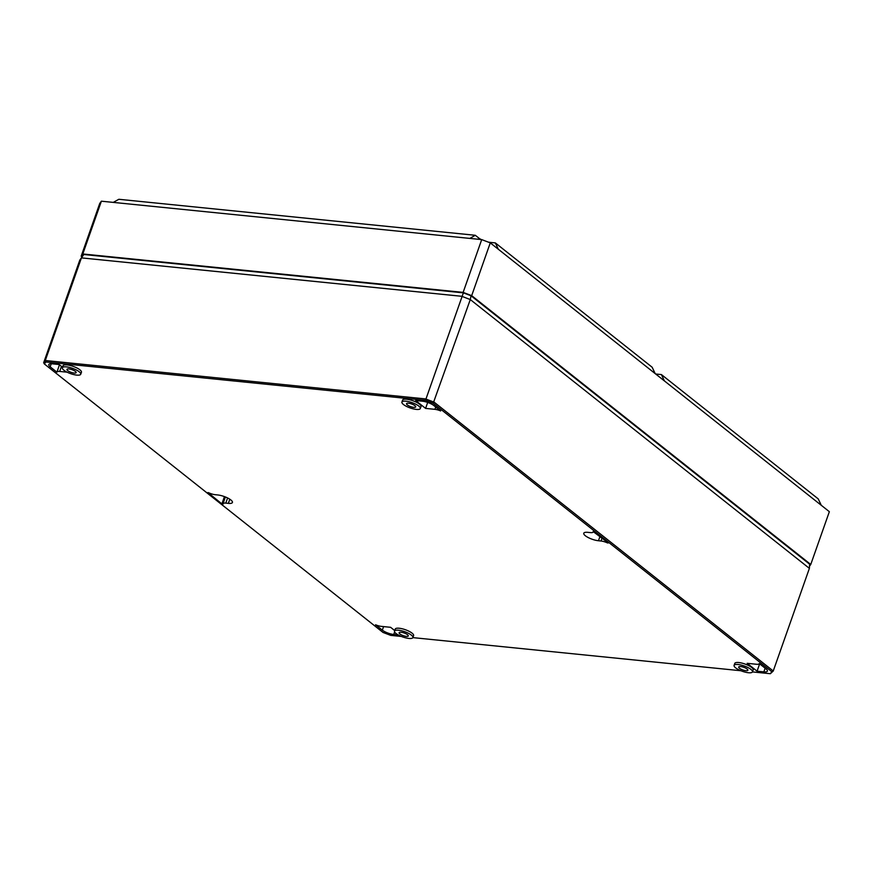 <?xml version="1.0" encoding="UTF-8"?>
<svg xmlns="http://www.w3.org/2000/svg" width="873" height="873" viewBox="0 0 873 873"><rect width="100%" height="100%" fill="white"/><g stroke="black" fill="none" stroke-linecap="round" stroke-linejoin="round"><path stroke-width="1.31" d="M752.45 671.915L770.335 673.716L773.249 671.01L809.391 568.378L809.598 564.176L471.027 295.761L463.367 292.848L83.797 254.501L79.792 260.11L43.65 362.742L44.392 363.997L383.007 632.434L390.722 635.38L401.373 636.45M62.54 367.227L59.135 364.521L52.336 363.834A8.665 2.499 -160.6 0 0 48.79 364.619A8.665 2.499 -160.6 0 0 50.165 366.813L56.931 372.171L59.473 364.794L56.952 372.051A6.711 1.942 -160.6 0 0 56.931 372.171M770.335 673.716L771.808 671.708L433.204 403.271L425.489 400.325L45.865 361.989L44.392 363.997M412.874 637.617L740.948 670.748M412.896 637.574L413.606 635.62A9.756 2.826 -160.6 0 0 409.153 631.332A9.756 2.826 -160.6 0 0 399.201 628.244A9.756 2.826 -160.6 0 0 395.196 629.138L394.52 631.092A9.745 2.815 -160.6 0 0 398.994 635.369A9.745 2.815 -160.6 0 0 408.902 638.436A9.745 2.815 -160.6 0 0 412.896 637.574A9.745 2.815 -160.6 0 0 408.455 633.296A9.745 2.815 -160.6 0 0 398.524 630.208A9.745 2.815 -160.6 0 0 394.52 631.092M80.731 374.233L81.44 372.291A9.756 2.826 -160.6 0 0 76.988 368.002A9.756 2.826 -160.6 0 0 67.035 364.914A9.756 2.826 -160.6 0 0 63.02 365.798L62.354 367.762A9.745 2.815 -160.6 0 0 66.828 372.04A9.745 2.815 -160.6 0 0 76.737 375.106A9.745 2.815 -160.6 0 0 80.731 374.233A9.745 2.815 -160.6 0 0 76.289 369.956A9.745 2.815 -160.6 0 0 66.359 366.878A9.745 2.815 -160.6 0 0 62.354 367.762M752.471 671.872L753.181 669.918A9.756 2.826 -160.6 0 0 748.728 665.63A9.756 2.826 -160.6 0 0 738.776 662.542A9.756 2.826 -160.6 0 0 734.76 663.436L734.095 665.39A9.745 2.815 -160.6 0 0 738.558 669.667A9.745 2.815 -160.6 0 0 748.477 672.734A9.745 2.815 -160.6 0 0 752.471 671.872A9.745 2.815 -160.6 0 0 748.03 667.594A9.745 2.815 -160.6 0 0 738.089 664.506A9.745 2.815 -160.6 0 0 734.095 665.39M420.306 408.531L421.015 406.589A9.756 2.826 -160.6 0 0 416.552 402.3A9.756 2.826 -160.6 0 0 406.611 399.212A9.756 2.826 -160.6 0 0 402.595 400.096L401.929 402.06A9.745 2.815 -160.6 0 0 406.392 406.338A9.745 2.815 -160.6 0 0 416.312 409.404A9.745 2.815 -160.6 0 0 420.306 408.531A9.745 2.815 -160.6 0 0 415.864 404.254A9.745 2.815 -160.6 0 0 405.923 401.176A9.745 2.815 -160.6 0 0 401.929 402.06M67.134 372.193L59.713 371.44A6.711 1.942 -160.6 0 0 56.952 372.051M394.705 630.557L390.602 627.305L381.272 626.367A6.711 1.942 -160.6 0 1 375.565 624.773L382.33 630.142A8.665 2.499 -160.6 0 0 393.734 634.485L398.175 634.933M434.94 409.339A6.711 1.942 -160.6 0 1 440.647 410.932L433.881 405.563A8.665 2.499 -160.6 0 0 422.477 401.22L415.679 400.532L425.598 408.4L434.94 409.339L435.736 407.036M759.248 663.666A6.711 1.942 -160.6 0 1 756.498 664.266L747.157 663.316L757.077 671.184L763.864 671.872A8.665 2.499 -160.6 0 0 767.422 671.086A8.665 2.499 -160.6 0 0 766.047 668.904L759.281 663.535A6.711 1.942 -160.6 0 1 759.248 663.666L759.292 663.545M608.35 542.951L593.16 531.57A6.711 1.942 -160.6 0 1 593.16 531.995L593.356 531.461M607.739 542.449L607.564 542.973A6.711 1.942 -160.6 0 0 601.017 541.009L598.474 540.747A9.963 2.881 -160.6 0 1 588.326 537.604A9.963 2.881 -160.6 0 1 583.775 533.228A9.963 2.881 -160.6 0 1 587.867 532.344L590.41 532.595A6.711 1.942 -160.6 0 0 593.16 531.995M207.938 492.536L221.917 503.917L224.426 496.606M208.647 492.732L207.85 492.765L208.647 492.732A6.711 1.942 -160.6 0 0 215.184 494.696L217.726 494.958A9.963 2.881 -160.6 0 1 227.864 498.09A9.963 2.881 -160.6 0 1 232.425 502.466A9.963 2.881 -160.6 0 1 228.344 503.372L225.791 503.11A6.711 1.942 -160.6 0 0 223.041 503.721A6.711 1.942 -160.6 0 0 223.041 504.147L221.917 503.917M45.865 361.989L45.287 360.516L43.65 362.742M771.808 671.708L773.249 671.01L434.154 402.191L425.609 398.928L45.287 360.516L81.429 257.884L79.792 260.11M463.367 292.848L425.489 400.325M433.204 403.271L470.296 299.559L461.752 296.296L81.429 257.884L83.797 254.501M809.391 568.378L470.296 299.559L471.027 295.761M406.305 636.384A4.867 1.408 19.4 0 1 401.351 634.846A4.867 1.408 19.4 0 1 399.114 632.707A4.867 1.408 19.4 0 1 401.122 632.27A4.867 1.408 19.4 0 1 406.076 633.809A4.867 1.408 19.4 0 1 408.302 635.948A4.867 1.408 19.4 0 1 406.305 636.384M74.14 373.055A4.867 1.408 19.4 0 1 69.185 371.516A4.867 1.408 19.4 0 1 66.948 369.377A4.867 1.408 19.4 0 1 68.945 368.941A4.867 1.408 19.4 0 1 73.91 370.468A4.867 1.408 19.4 0 1 76.137 372.607A4.867 1.408 19.4 0 1 74.14 373.055M745.88 670.682A4.867 1.408 19.4 0 1 740.915 669.144A4.867 1.408 19.4 0 1 738.689 667.005A4.867 1.408 19.4 0 1 740.686 666.568A4.867 1.408 19.4 0 1 745.651 668.107A4.867 1.408 19.4 0 1 747.877 670.246A4.867 1.408 19.4 0 1 745.88 670.682M413.715 407.353A4.867 1.408 19.4 0 1 408.75 405.814A4.867 1.408 19.4 0 1 406.523 403.675A4.867 1.408 19.4 0 1 408.52 403.228A4.867 1.408 19.4 0 1 413.486 404.766A4.867 1.408 19.4 0 1 415.712 406.905A4.867 1.408 19.4 0 1 413.715 407.353M425.598 408.4L427.705 402.442M757.077 671.184L759.663 663.84M81.167 256.204L82.804 253.978L463.127 292.39L481.71 239.606L101.388 201.194L99.751 203.42L81.167 256.204L82.051 256.902M809.5 566.195L810.766 564.471L471.682 295.652L463.127 292.39M82.804 253.978L101.388 201.194M471.682 295.652L490.266 242.869L498.341 249.263L829.35 511.687L810.766 564.471M490.266 242.869L481.71 239.606M498.341 249.263L495.34 242.912L490.244 242.399A8.719 2.521 19.4 0 1 488.127 242.05M481.198 239.562A8.719 2.521 19.4 0 1 478.764 238.023L478.339 239.267M664.418 380.934L661.418 374.582L818.219 498.887L821.275 505.281M495.34 242.912L652.131 367.217L655.197 373.622M661.418 374.582L655.819 374.015A8.719 2.521 19.4 0 1 655.667 373.993M113.272 202.394L118.848 199.284L475.305 235.284L478.764 238.023M475.305 235.284L469.827 238.405M50.165 366.813L51.245 363.768M59.713 371.44L61.47 366.376M393.734 634.485L394.618 631.943M382.33 630.142L383.596 626.596M763.864 671.872L765.152 668.183M598.474 540.747L600.013 536.338M601.017 541.009L602.075 537.975M225.791 503.11L227.591 497.959M228.344 503.372L229.795 499.203M223.041 503.721L225.376 496.966"/></g></svg>
